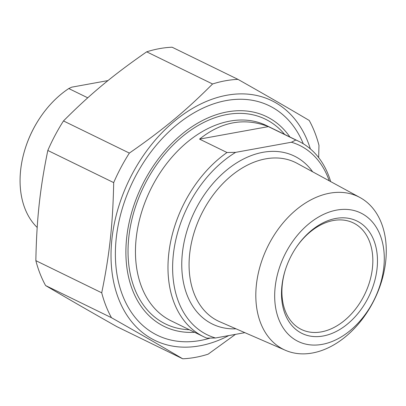 <?xml version="1.0" encoding="UTF-8"?>
<svg xmlns="http://www.w3.org/2000/svg" width="406" height="406" viewBox="0 0 406 406"><rect width="100%" height="100%" fill="white"/><g stroke="black" fill="none" stroke-linecap="round" stroke-linejoin="round"><path stroke-width="0.61" d="M303.297 143.785A127.677 89.416 116 0 0 145.307 159.852A127.677 89.416 116 0 0 123.642 204.238A127.677 89.416 116 0 0 116.243 238.144A127.677 89.416 116 0 0 210.135 338.107M310.362 148.895A133.351 93.39 116 0 0 226.929 95.222A133.351 93.39 116 0 0 111.021 256.572A133.351 93.39 116 0 0 228.817 335.569M129.362 153.087A147.18 103.078 116 0 0 113.69 182.614L47.812 150.459A147.18 103.078 -64 0 1 63.483 120.937L129.362 153.087C163.034 129.747 185.907 110.747 212.561 83.981L146.683 51.831A147.18 103.078 -64 0 1 159.492 48.624A147.18 103.078 -64 0 1 172.108 47.213L237.987 79.368A147.18 103.078 116 0 0 225.371 80.779A147.18 103.078 116 0 0 212.561 83.981M318.664 157.624L318.974 145.353A147.18 103.078 116 0 0 309.215 120.445C286.9 107.265 267.321 95.973 237.987 79.368M45.599 285.555A147.18 103.078 -64 0 1 35.845 260.647L101.718 292.802A147.18 103.078 116 0 0 111.477 317.71L45.599 285.555C67.914 298.735 87.498 310.027 116.826 326.632L182.705 358.787A147.18 103.078 116 0 0 208.136 354.169L235.455 334.366M101.718 292.802C109.569 254.567 112.858 224.274 113.69 182.614M47.812 150.459C39.966 188.694 36.672 218.986 35.845 260.647M146.683 51.831C113.01 75.171 90.137 94.172 63.483 120.937M182.705 358.787C160.39 345.607 140.811 334.311 111.477 317.71M199.544 139.111C221.575 121.551 244.519 117.39 268.376 126.616L199.544 139.111L227 152.509A108.656 76.095 116 0 0 168.992 251.75A108.656 76.095 116 0 0 203.675 336.731A108.656 76.095 116 0 0 206.837 338.147L215.484 337.99L244.848 332.661M268.376 126.616L295.832 140.014L291.406 142.237L235.653 152.357L227 152.509M330.677 181.594A108.656 76.095 116 0 0 298.994 141.435A108.656 76.095 116 0 0 295.832 140.014M291.406 142.237A105.367 73.79 -64 0 1 329.236 180.812M215.484 337.99A105.367 73.79 -64 0 1 173.337 254.653A105.367 73.79 -64 0 1 235.653 152.357M295.984 247.767A59.266 41.508 -64 0 1 353.367 222.93A59.266 41.508 -64 0 1 372.434 268.016A59.266 41.508 -64 0 1 301.379 329.454A59.266 41.508 -64 0 1 282.312 284.373A59.266 41.508 -64 0 1 285.651 268.934M281.921 285.86A62.56 43.812 116 0 0 337.457 330.824A62.56 43.812 116 0 0 372.332 236.881A62.56 43.812 116 0 0 296.162 247.498A62.56 43.812 116 0 0 285.55 269.244A62.56 43.812 116 0 0 281.921 285.86M275.161 287.083A71.451 50.039 -64 0 1 362.964 214.15A71.451 50.039 -64 0 1 350.332 330.438A71.451 50.039 -64 0 1 275.161 287.083M256.389 284.839A85.037 59.555 116 0 0 285.413 350.292A85.037 59.555 116 0 0 385.695 261.368A85.037 59.555 116 0 0 359.97 197.524A85.037 59.555 116 0 0 256.389 284.839M194.606 332.301A116.725 81.748 -64 0 1 126.682 237.662A116.725 81.748 -64 0 1 195.245 124.627A116.725 81.748 -64 0 1 289.92 137.005M87.742 97.81L68.771 88.549L71.72 87.168L107.991 80.581M40.138 117.578L39.925 117.897A83.631 58.571 116 0 0 25.735 146.972L25.614 147.342A85.61 59.956 -64 0 1 40.138 117.578A85.61 59.956 -64 0 1 68.771 88.549M37.19 227.461A85.61 59.956 -64 0 1 20.65 170.073A85.61 59.956 -64 0 1 25.614 147.342M203.675 336.731L171.149 320.852A108.656 76.095 -64 0 1 141.126 213.749A108.656 76.095 -64 0 1 229.897 121.105A108.656 76.095 -64 0 1 266.463 125.555L298.994 141.435M312.645 171.789A93.451 65.447 116 0 0 262.986 152.301A93.451 65.447 116 0 0 183.04 248.061A93.451 65.447 116 0 0 236.008 328.814M285.413 350.292L219.768 321.755A88.183 61.758 -64 0 1 193.302 235.323A88.183 61.758 -64 0 1 265.722 158.847A88.183 61.758 -64 0 1 297.09 163.334L359.97 197.524M284.636 134.427A113.924 79.784 116 0 0 227.055 114.507A113.924 79.784 116 0 0 130.108 228.142A113.924 79.784 116 0 0 189.323 329.723"/></g></svg>
